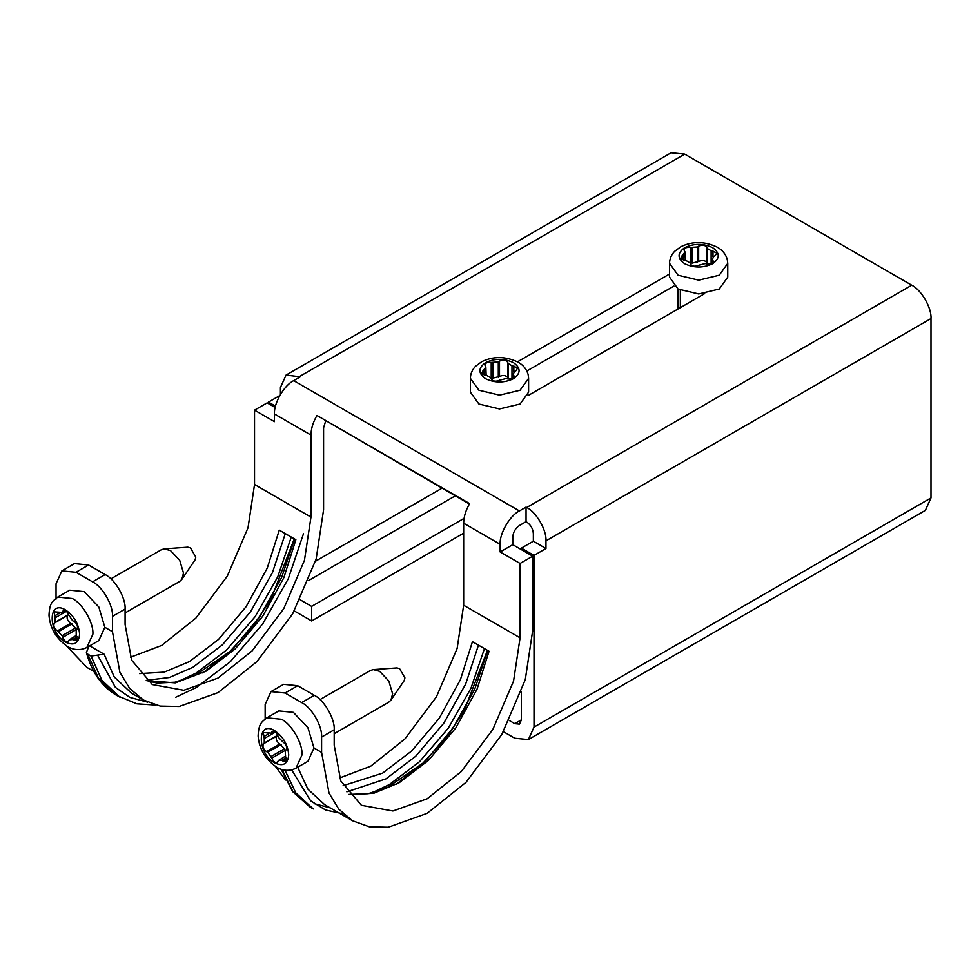 <?xml version="1.0" encoding="UTF-8"?>
<svg xmlns="http://www.w3.org/2000/svg" width="980" height="980" viewBox="0 0 980 980"><rect width="100%" height="100%" fill="white"/><g stroke="black" fill="none" stroke-linecap="round" stroke-linejoin="round"><path stroke-width="1.47" d="M469.408 504.026L316.957 415.471L469.641 503.634C465.745 510.31 463.748 516.84 463.65 523.21L463.65 605.236L457.121 648.503L436.431 696.829L404.924 738.92L370.71 766.213L339.57 777.985M88.568 564.995L75.962 572.271L61.875 570.875L74.492 563.598L88.568 564.995L105.166 574.574C115.028 579.229 125.979 598.204 125.085 609.07L125.085 624.395L131.614 660.128L152.304 684.567L183.811 690.275L218.025 678.062L252.24 650.769L283.747 608.678L304.437 560.352L310.966 517.085L310.966 435.059C311.064 428.689 313.061 422.16 316.957 415.471M520.074 563.451L500.155 551.961L500.155 544.292C499.298 533.794 509.882 515.456 519.412 510.948L526.052 507.113L526.713 507.493C536.244 512.001 546.828 530.339 545.97 540.838L545.97 548.506L534.014 555.403L521.409 548.126L533.353 541.23L533.353 533.561C532.936 528.698 530.719 524.864 526.713 522.058L526.052 521.679L519.412 525.513C515.407 528.306 513.202 532.14 512.773 537.016L512.773 544.672L532.691 556.174L520.074 563.451L520.074 637.808L513.557 681.088L492.854 729.414L461.347 771.505L427.133 798.786L392.931 810.999L361.424 805.303L340.721 780.864L334.192 745.131L334.192 729.794L321.587 737.083C322.469 726.217 311.518 707.242 301.668 702.587L285.07 693.007L270.995 691.611L265.151 704.498L265.151 719.835M275.49 406.149L268.471 402.094L280.427 395.197L280.427 387.529L286.062 375.071L300.346 376.798L293.706 380.632C284.175 385.14 273.591 403.478 274.449 413.977L274.449 421.645L254.531 410.142L267.148 402.866L275.184 407.496M61.875 570.875L56.044 583.774L56.044 599.099M325.679 420.971L323.572 427.782L323.572 509.796L316.16 558.943L292.665 613.835L256.882 661.635L218.025 692.627L179.168 706.494L160.267 706.102L143.386 700.014L129.679 688.438L119.879 672.268L112.467 631.683L112.467 616.346C113.362 605.481 102.41 586.518 92.561 581.851L75.962 572.271M270.995 691.611L283.6 684.322L297.687 685.718L314.286 695.298C324.135 699.965 335.087 718.928 334.192 729.794M321.587 737.083L321.587 752.407L328.998 792.992L338.786 809.174L352.506 820.75L369.374 826.826L388.288 827.23L427.133 813.351L465.99 782.359L501.772 734.559L525.28 679.667L532.691 630.532L532.691 556.174M139.601 673.615L164.187 672.133L189.483 661.573L218.577 639.389L246.078 606.706L267.234 568.143L279.263 530.131L295.862 539.711L283.832 577.722L262.677 616.285L235.163 648.968L206.07 671.153L175.285 682.876L146.608 680.647M130.463 657.249L161.602 645.477L195.804 618.196L227.311 576.105L248.014 527.779L254.531 484.5L254.531 410.142M343.061 785.74L382.653 773.11L411.747 750.913L439.261 718.23L460.416 679.667L472.446 641.667L489.045 651.247L477.015 689.259L455.859 727.822L428.346 760.505L399.252 782.689L373.748 793.298L348.978 794.658M88.862 646.335L86.399 652.496L87.735 654.126L91.054 656.037L104.101 654.187L114.28 677.009L131.442 693.117L143.386 700.014M89.682 645.869L104.101 654.187M704.706 293.584L527.963 395.626M673.958 286.05L526.836 370.979M517.501 361.804L669.548 274.02M275.515 766.507L285.523 780.043M93.847 671.41L86.963 667.441L66.407 645.783M526.052 521.679L526.052 507.113M500.155 551.961L512.773 544.672M503.414 731.68L514.77 738.234L528.379 739.582L925.365 510.384L931 497.913L931 318.549C931.858 308.039 921.274 289.713 911.743 285.204L684.714 154.117L671.104 152.77L286.062 375.071M545.97 548.506L533.353 541.23M528.379 739.582L534.014 727.111L534.014 555.403M521.409 548.126L521.409 549.658M521.409 691.88L521.409 719.835L519.461 724.134L514.77 723.669L509.318 720.52M268.471 402.094L268.471 403.638M294.306 610.944L311.628 620.952L311.628 606.387L300.199 599.785M678.074 308.97L678.074 289.039M464.067 518.371L311.628 606.387M463.65 533.181L311.628 620.952M273.432 731.068L271.754 732.036C273.775 730.235 275.796 731.399 277.818 735.539L278.357 737.266L283.061 742.068C286.307 744.482 287.312 747.079 286.099 749.884L285.315 750.68L285.315 755.176L286.283 761.154L283.061 761.191L281.738 760.272L278.357 760.566L277.818 761.668C275.796 763.469 273.775 762.305 271.754 758.165L267.834 752.236L266.499 751.636C263.265 749.235 262.248 746.625 263.473 743.82L264.257 743.024L264.257 738.528L263.289 732.55L271.203 733.138L272.44 731.288M285.156 750.864L284.482 748.769L279.778 743.967C276.544 741.566 275.527 738.957 276.752 736.152L277.683 735.184M274.706 731.472L270.529 733.885L274.363 731.313M285.682 755.984L278.357 760.566M277.818 761.668L277.132 762.416M266.866 717.813L278.822 710.917L293.375 712.362L307.928 727.723L313.955 747.997L307.928 761.325L295.972 768.222L301.999 754.906C302.918 743.673 291.599 724.073 281.419 719.259L266.866 717.813C262.003 721.966 258.72 722.787 258.108 736.054C259.161 748.965 265.311 759.329 276.568 767.156C279.3 768.92 286.883 772.706 295.972 768.222M320.019 699.598L370.514 670.442L373.331 669.597L379.677 671.349L388.827 681.014L392.613 693.767L390.959 700.136L388.827 702.145L334.192 733.689M373.331 669.597L396.974 667.919L399.583 668.642L404.924 677.878L404.238 680.5L390.959 700.136M64.312 610.344L62.634 611.312C64.656 609.499 66.677 610.675 68.698 614.815L72.618 620.732L73.953 621.345C77.187 623.746 78.204 626.355 76.979 629.148L76.195 629.956L76.195 634.452L77.163 640.43L73.953 640.467L72.618 639.536L69.249 639.842L68.698 640.932C66.677 642.745 64.656 641.569 62.634 637.429L62.095 635.714L57.391 630.899C54.145 628.499 53.141 625.889 54.353 623.096L55.15 622.3L55.15 617.792L54.169 611.814L62.095 612.402L63.32 610.565M76.036 630.128L75.374 628.045L70.67 623.243C67.424 620.83 66.419 618.233 67.632 615.428L68.576 614.448M65.587 610.748L61.409 613.162L65.256 610.577M76.562 635.248L69.249 639.842M68.698 640.932L68.012 641.692M57.759 597.09L69.703 590.181L84.256 591.626L98.809 606.988L104.836 627.274L98.809 640.589L86.865 647.498L92.892 634.17C93.811 622.949 82.492 603.337 72.312 598.523L57.759 597.09C52.896 601.23 49.6 602.063 49 615.33C50.053 628.241 56.203 638.605 67.461 646.42C70.192 648.197 77.775 651.97 86.865 647.498M110.912 578.862L161.406 549.707L164.224 548.874L170.557 550.613L179.708 560.278L183.505 573.043L181.839 579.401L179.708 581.422L125.085 612.953M164.224 548.874L187.866 547.183L190.475 547.906L195.804 557.142L195.13 559.776L181.839 579.401M684.31 250.905C683.758 248.259 685.78 247.083 690.373 247.413L697.466 246.972L698.654 246.127C702.354 244.522 705.11 244.951 706.935 247.413L707.229 248.491L711.125 250.733L716.784 252.889L715.216 255.694L713.746 256.38L712.313 259.455L712.999 260.472C713.55 263.118 711.529 264.294 706.935 263.975L705.171 263.583L698.654 265.249C694.955 266.854 692.186 266.425 690.373 263.975L690.079 262.885L686.184 260.643L680.512 258.5L684.983 251.934L684.003 249.937M685.289 260.558L684.983 251.934M689.994 262.664L692.137 263.13L698.654 261.464C702.354 259.859 705.11 260.276 706.935 262.738L707.315 264.036M712.007 263.302L712.007 258.487L712.313 263.106M712.999 262.407L713.305 261.44M727.76 263.351L727.76 277.156L719.234 289.039L698.654 293.951L678.074 289.039L669.548 277.156L669.548 263.351C669.634 258.781 671.337 254.763 674.669 251.309L680.965 246.654C692.652 241.08 704.755 241.252 717.287 247.181C722.493 250.133 725.837 254.273 727.319 259.627L727.76 263.351L719.234 275.233L698.654 280.158L678.074 275.233L669.548 263.351M485.149 365.895C484.598 363.237 486.619 362.073 491.213 362.392L498.305 361.963L499.494 361.106C503.206 359.501 505.962 359.93 507.775 362.392L508.081 363.47L511.977 365.712L517.636 367.868L516.056 370.673L514.586 371.359L513.165 374.434L513.839 375.45C514.39 378.109 512.369 379.272 507.775 378.954L506.011 378.562L499.494 380.228C495.794 381.833 493.038 381.404 491.213 378.954L490.919 377.876L487.023 375.622L481.364 373.478L485.835 366.912L484.843 364.915M486.141 375.536L485.835 366.912M490.845 377.643L492.989 378.109L499.494 376.443C503.206 374.838 505.962 375.267 507.775 377.716L508.155 379.027M512.859 378.292L512.859 373.466L513.165 378.084M513.839 377.386L514.145 376.418M528.6 378.341L528.6 392.135L520.074 404.017L499.494 408.942L478.914 404.017L470.388 392.135L470.388 378.341C470.486 373.76 472.189 369.754 475.508 366.287L481.805 361.632C493.491 356.059 505.607 356.23 518.126 362.159C523.345 365.111 526.689 369.264 528.159 374.605L528.6 378.341L520.074 390.212L499.494 395.136L478.914 390.212L470.388 378.341M463.65 523.21L500.155 544.292M293.706 380.632L519.412 510.948M274.449 413.977L310.966 435.059M105.166 574.574L92.561 581.851M125.085 609.07L112.467 616.346M297.687 685.718L285.07 693.007M314.286 695.298L301.668 702.587M104.836 627.274L112.467 631.683M313.955 747.997L321.587 752.407M146.228 680.341L169.369 677.511L192.803 667.331L222.436 644.816L250.574 611.716L272.477 572.541L285.278 533.61M178.556 681.418L196.123 673.076L226.319 650.218L255.082 616.714L277.707 576.902L291.268 537.065M202.811 672.978L232.223 649.642L259.896 616.469L281.554 577.649L294.588 538.976M254.531 484.5L310.966 517.085M346.834 791.852L385.973 778.855L415.618 756.34L443.756 723.252L465.659 684.064L478.461 645.134M371.726 792.942L389.293 784.613L419.501 761.754L448.252 728.238L470.89 688.426L484.451 648.601M395.994 784.502L425.406 761.178L453.079 727.993L474.724 689.173L487.771 650.512M463.65 605.236L520.074 637.808M314.139 803.637L330.211 807.875M444.381 740.084L451.854 729.769M282.044 769.57L292.836 791.473L309.962 807.03L313.282 808.941L295.789 792.881L284.972 770.207M291.697 769.925L310.611 800.807L325.532 809.995L343.257 813.89M297.7 767.23L307.879 789.145L324.625 804.654L352.506 820.75M88.114 646.776L88.555 648.209M251.199 628.548L258.671 618.245M87.735 654.126L98.551 678.38L116.792 695.494L136.869 703.824L155.697 705.086M175.702 697.258L196.123 687.642L230.263 661.782L262.763 623.831L288.267 578.788L303.457 533.794M91.054 656.037L101.871 680.304L120.111 697.417M97.571 655.118L115.395 687.384L129.948 697.429L147.515 702.145M911.743 285.204L526.713 507.493M684.714 154.117L299.672 376.418M931 497.913L534.014 727.111M931 318.549L545.97 540.838M441.992 488.199L315.499 561.221M521.409 719.835L514.77 723.669M455.271 495.856L308.847 580.393M276.752 736.152L263.473 743.82M277.536 735.355L264.257 743.024M275.503 732.036L264.257 738.528M268.594 733.861L263.473 736.825M286.711 759.096L283.061 761.191M286.381 757.589L281.738 760.272M285.033 750.496L271.754 758.165M284.482 748.769L271.203 756.438M281.113 744.58L267.834 752.236M279.778 743.967L266.499 751.636M288.72 754.906C287.838 764.094 283.196 766.777 274.78 762.955C256.809 753.461 256.809 719.492 274.78 730.749C283.196 736.629 287.838 744.678 288.72 754.906M67.632 615.428L54.353 623.096M68.416 614.632L55.15 622.3M66.395 611.299L55.15 617.792M59.474 613.137L54.353 616.089M77.592 638.36L73.953 640.467M77.261 636.853L72.618 639.536M75.913 629.773L62.634 637.429M75.374 628.045L62.095 635.714M71.993 623.844L58.714 631.512M70.67 623.243L57.391 630.899M79.613 634.17C78.719 643.37 74.076 646.053 65.672 642.219C47.689 632.725 47.689 598.768 65.672 610.026C74.076 615.905 78.719 623.954 79.613 634.17M682.092 259.896L682.092 255.694M683.562 260.362L683.562 254.996M690.373 262.738L690.373 247.413M692.137 263.13L692.137 247.793M697.466 262.309L697.466 246.972M698.654 261.464L698.654 246.127M706.935 262.738L706.935 247.413M707.229 263.816L707.229 248.491M711.125 263.73L711.125 250.733M712.999 256.821L712.999 250.905M712.595 247.646C720.116 253.012 720.116 258.377 712.595 263.743C703.297 268.079 693.999 268.079 684.714 263.743C677.192 258.377 677.192 253.012 684.714 247.646C693.999 243.297 703.297 243.297 712.595 247.646M482.932 374.875L482.932 370.673M484.402 375.34L484.402 369.987M491.213 377.716L491.213 362.392M492.989 378.109L492.989 362.784M498.305 377.288L498.305 361.963M499.494 376.443L499.494 361.106M507.775 377.716L507.775 362.392M508.081 378.795L508.081 363.47M511.977 378.709L511.977 365.712M513.839 371.8L513.839 365.895M513.434 362.625C520.956 367.99 520.956 373.356 513.434 378.721C504.149 383.058 494.851 383.058 485.553 378.721C478.032 373.356 478.032 367.99 485.553 362.625C494.851 358.276 504.149 358.276 513.434 362.625M146.51 680.561L157.021 683.072L175.028 682.202L194.861 675.551L229.761 651.614L252.705 626.637L271.019 599.135L294.282 538.804M348.782 794.413L368.211 793.727L388.043 787.087L422.944 763.138L445.888 738.173L464.202 710.659L487.464 650.34M281.15 769.276L292.64 791.62L309.962 807.03M86.399 652.496C91.765 672.317 101.883 686.649 116.792 695.494M680.341 307.647L680.341 290.215"/></g></svg>
